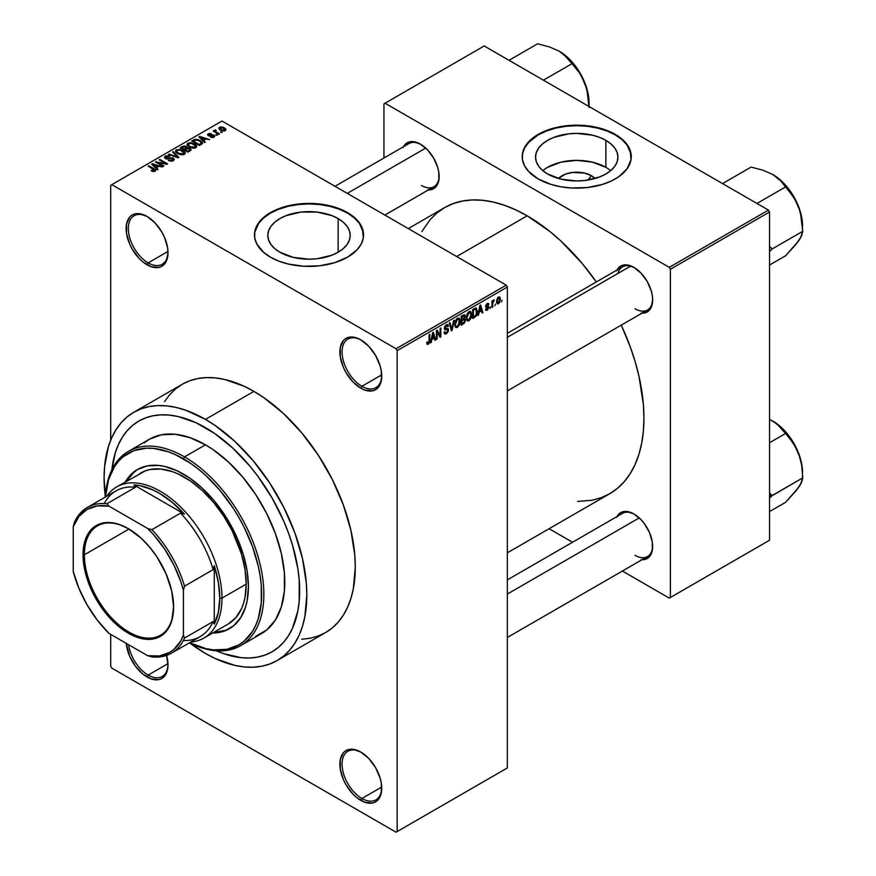 <?xml version="1.0" encoding="UTF-8"?>
<svg xmlns="http://www.w3.org/2000/svg" width="876" height="876" viewBox="0 0 876 876"><rect width="100%" height="100%" fill="white"/><g stroke="black" fill="none" stroke-linecap="round" stroke-linejoin="round"><path stroke-width="1.31" d="M361.361 340.184A28.043 16.195 -120 0 0 342.067 352.261A28.043 16.195 -120 0 0 361.897 386.294L360.803 388.199A29.609 17.093 60 0 1 339.866 351.944A29.609 17.093 60 0 1 360.803 339.855L356.718 337.961L349.174 337.216L345.998 338.388L343.392 340.545L340.271 347.454L340.271 356.893L343.392 367.405L345.998 372.574L352.787 381.739L360.803 388.199L364.887 390.094L372.431 390.838L375.607 389.667L380.14 384.444L381.334 380.6L381.334 371.161L380.14 365.949L375.607 355.481L368.807 346.316L360.803 339.855A29.609 17.093 60 0 1 381.728 376.111A29.609 17.093 60 0 1 360.803 388.199L361.897 386.294A28.043 16.195 60 0 1 343.578 361.58A28.043 16.195 60 0 1 347.881 339.1A28.043 16.195 60 0 1 361.361 340.184M361.361 752.385A28.043 16.195 -120 0 0 342.067 764.452A28.043 16.195 -120 0 0 361.897 798.485L360.803 800.39A29.609 17.093 60 0 1 339.866 764.135A29.609 17.093 60 0 1 360.803 752.046L352.787 749.265L349.174 749.407L345.998 750.59L343.392 752.747L340.271 759.656L340.271 769.084L343.392 779.607L345.998 784.765L352.787 793.93L356.718 797.576L364.887 802.285L372.431 803.04L375.607 801.858L380.14 796.634L381.334 792.791L381.334 783.363L380.14 778.14L375.607 767.672L368.807 758.517L360.803 752.046A29.609 17.093 60 0 1 381.728 788.312A29.609 17.093 60 0 1 360.803 800.39L361.897 798.485A28.043 16.195 60 0 1 343.578 773.771A28.043 16.195 60 0 1 347.881 751.301A28.043 16.195 60 0 1 361.361 752.385M166.593 655.412A29.609 17.093 60 0 1 167.995 664.906A29.609 17.093 60 0 1 147.059 676.995L148.164 675.089A28.043 16.195 -120 0 0 167.984 664.26A28.043 16.195 60 0 1 162.18 676.469A28.043 16.195 60 0 1 148.164 675.089L167.962 663.647L148.164 675.089A28.043 16.195 60 0 1 128.608 644.714A28.043 16.195 -120 0 0 148.164 675.089L147.059 676.995A29.609 17.093 60 0 1 126.243 643.345L129.648 656.201L135.43 666.209L142.974 674.17L151.143 678.889L158.687 679.634L161.863 678.462L164.469 676.294L167.59 669.395L167.995 664.906L166.396 654.733M147.617 216.788A28.043 16.195 -120 0 0 128.334 228.855A28.043 16.195 -120 0 0 148.164 262.888L147.059 264.793A29.609 17.093 60 0 1 126.122 228.537A29.609 17.093 60 0 1 147.059 216.449L139.043 213.667L135.43 213.81L132.254 214.992L129.648 217.149L126.527 224.059L126.527 233.487L129.648 244.01L132.254 249.167L139.043 258.332L142.974 261.979L151.143 266.687L158.687 267.443L161.863 266.26L164.469 264.103L166.396 261.037L167.995 252.715L167.59 247.766L164.469 237.243L161.863 232.074L155.074 222.92L147.059 216.449A29.609 17.093 60 0 1 167.995 252.715A29.609 17.093 60 0 1 147.059 264.793L148.164 262.888A28.043 16.195 60 0 1 129.834 238.173A28.043 16.195 60 0 1 134.137 215.704A28.043 16.195 60 0 1 147.617 216.788M591.377 175.693L587.818 180.084L591.377 175.693L594.979 178.496A20.695 11.946 180 0 0 591.377 175.693A20.695 11.946 180 0 0 558.505 178.496L565.25 174.204L572.707 172.43L584.664 173.109L591.377 175.693M610.682 170.656A41.194 23.783 0 0 0 605.874 167.327L605.874 140.357A41.194 23.783 180 0 1 617.941 157.165A41.194 23.783 180 0 1 592.505 179.142A41.194 23.783 180 0 1 547.61 173.985L542.496 170.382L538.685 166.276L536.342 161.808L535.543 157.165L536.342 152.534L538.685 148.066L542.496 143.96L547.61 140.357L553.862 137.39L568.71 133.842L576.747 133.382L592.505 135.2L599.633 137.39L605.874 140.357L610.999 143.96L614.81 148.066L617.153 152.534L617.941 157.165L617.153 161.808L614.81 166.276L610.999 170.382L605.874 173.985L599.633 176.952L584.785 180.5L576.747 180.96L560.979 179.142L547.61 173.985A41.194 23.783 180 0 1 535.543 157.165A41.194 23.783 180 0 1 560.979 135.2A41.194 23.783 180 0 1 605.874 140.357L605.874 167.327A41.194 23.783 0 0 0 542.813 170.656M631.278 156.913A54.531 31.481 0 0 0 615.302 134.904L615.302 134.4A54.531 31.481 180 0 1 631.278 156.662A54.531 31.481 180 0 1 597.618 185.745A54.531 31.481 180 0 1 538.182 178.923L551.037 184.431L560.914 186.796L571.404 188.001L587.38 187.541L602.447 184.431L611.338 181.004L618.905 176.634L627.128 168.707L631.016 159.75L630.227 150.519L627.128 144.617L618.905 136.689L611.338 132.32L602.447 128.892L592.57 126.527L576.747 125.18L560.914 126.527L551.037 128.892L542.145 132.32L531.404 139.174L524.56 147.518L522.468 153.574L522.468 159.75L524.56 165.805L528.644 171.499L538.182 178.923A54.531 31.481 180 0 1 522.205 156.662A54.531 31.481 180 0 1 555.877 127.578A54.531 31.481 180 0 1 615.302 134.4L615.302 134.904A54.531 31.481 0 0 0 556.074 128.038A54.531 31.481 0 0 0 522.216 156.913M279.882 252.222A41.194 23.783 180 0 1 267.815 235.414A41.194 23.783 180 0 1 293.252 213.437A41.194 23.783 180 0 1 338.147 218.595L338.147 252.222L331.905 255.19L317.057 258.738L309.02 259.197L293.252 257.38L279.882 252.222L274.768 248.62L270.958 244.513L268.614 240.046L267.815 235.414L268.614 230.771L270.958 226.304L274.768 222.197L279.882 218.595L286.134 215.627L300.983 212.08L317.057 212.08L331.905 215.627L338.147 218.595L343.272 222.197L347.082 226.304L349.425 230.771L350.214 235.414L349.425 240.046L347.082 244.513L343.272 248.62L338.147 252.222L338.147 218.595A41.194 23.783 180 0 1 350.214 235.414A41.194 23.783 180 0 1 324.777 257.38A41.194 23.783 180 0 1 279.882 252.222M363.551 235.151A54.531 31.481 0 0 0 347.575 213.142L347.575 212.638A54.531 31.481 180 0 1 363.551 234.899A54.531 31.481 180 0 1 329.891 263.994A54.531 31.481 180 0 1 270.454 257.161L278.721 261.081L288.149 263.994L303.676 266.238L319.652 265.778L334.72 262.669L347.575 257.161L357.112 249.748L361.208 244.043L363.288 237.987L362.5 228.756L359.401 222.854L351.177 214.927L343.611 210.558L334.72 207.13L319.652 204.02L309.02 203.418L298.377 204.02L283.309 207.13L274.418 210.558L263.676 217.412L256.832 225.756L254.741 231.811L254.741 237.987L256.832 244.043L263.676 252.398L270.454 257.161A54.531 31.481 180 0 1 254.478 234.899A54.531 31.481 180 0 1 288.149 205.816A54.531 31.481 180 0 1 347.575 212.638L347.575 213.142A54.531 31.481 0 0 0 288.346 206.276A54.531 31.481 0 0 0 254.489 235.151M507.335 333.329L622.562 266.808A24.933 14.388 60 0 1 634.487 267.738A24.933 14.388 -120 0 0 617.963 273.443M616.989 270.027A26.488 15.297 60 0 1 633.928 267.41L626.756 264.913L623.515 265.045L620.679 266.096L616.616 270.772M403.464 146.752A26.488 15.297 60 0 1 420.403 144.135L413.242 141.638L410.001 141.77L404.832 144.748L403.102 147.496M616.989 516.577A26.488 15.297 60 0 1 633.928 513.96L626.756 511.464L623.515 511.595L620.679 512.646L616.616 517.322M167.962 251.456L148.164 262.888L167.962 251.456M381.706 787.053L361.897 798.485L381.706 787.053M381.706 374.862L361.897 386.294L381.706 374.862M301.705 639.239L310.246 638.254L318.229 636.02L325.598 632.571A143.346 82.76 -120 0 0 347.575 517.705A143.346 82.76 -120 0 0 253.93 391.386L205.455 419.374A143.346 82.76 60 0 1 299.099 545.693A143.346 82.76 60 0 1 277.123 660.559A143.346 82.76 60 0 1 205.455 653.452A143.346 82.76 60 0 1 189.523 642.798L205.455 653.452L215.386 658.632L234.877 665.399L244.24 666.943L253.23 667.216L261.771 666.242L269.753 664.008L277.123 660.559L283.802 655.905L289.726 650.101L294.84 643.192L299.099 635.264L302.45 626.384L304.87 616.638L306.819 594.935L306.326 583.175L302.45 558.439L294.84 532.849L283.802 507.401L269.753 483.059L253.23 460.776L234.877 441.394L215.386 425.67L205.455 419.374L253.93 391.386L243.999 386.207L224.508 379.428L215.135 377.895L206.145 377.611L197.615 378.596L189.621 380.819L182.252 384.279L175.572 388.933L169.648 394.737L164.535 401.635M408.282 228.603L444.581 207.634A165.159 95.353 -120 0 1 527.166 215.814L549.953 231.56L561.067 241.196L582.222 263.523L596.337 281.952A165.159 95.353 -120 0 0 527.166 215.814L456.659 256.526L527.166 215.814L515.723 209.857L504.379 205.258L493.265 202.049L482.468 200.286L472.109 199.958L462.287 201.086L453.078 203.659L444.581 207.634L436.883 212.999L430.061 219.69L421.871 231.549M577.678 501.422L592.045 500.262L601.254 497.688L609.751 493.703A165.159 95.353 -120 0 0 621.259 325.127L630.162 346.567L635.067 361.361L638.922 376.045L643.389 404.559L643.948 418.104L643.389 430.992L641.703 443.114L638.922 454.337L635.067 464.576L630.162 473.708L624.27 481.658L617.438 488.348L609.751 493.703L507.335 552.833M507.335 579.89L622.562 513.358A24.933 14.388 60 0 1 634.487 514.289M334.993 186.281L409.037 143.533A24.933 14.388 60 0 1 420.962 144.463M111.898 469.722A133.218 76.913 60 0 1 138.846 421.038A133.218 76.913 60 0 1 205.455 427.641A133.218 76.913 60 0 1 292.485 545.036A133.218 76.913 60 0 1 272.064 651.788A133.218 76.913 60 0 1 216.427 650.78L223.829 653.704L216.427 650.78A133.218 76.913 60 0 0 272.064 651.788L265.209 654.996L257.785 657.066L249.857 657.975L241.502 657.723L223.829 653.704L241.502 657.723L249.857 657.975L257.785 657.066L265.209 654.996L272.064 651.788L278.272 647.463L272.064 651.788A133.218 76.913 60 0 0 292.485 545.036A133.218 76.913 60 0 0 205.455 427.641L214.686 433.489L232.797 448.107L249.857 466.12L257.785 476.183L272.064 497.951L283.78 521.198L288.532 533.101L292.485 545.036L297.84 568.535L299.198 579.879L299.198 601.199L297.84 610.977L292.485 628.289L288.532 635.648L283.78 642.064L278.272 647.463L283.78 642.064L288.532 635.648L292.485 628.289L297.84 610.977L299.198 601.199L299.198 579.879L297.84 568.535L292.485 545.036L288.532 533.101L283.78 521.198L272.064 497.951L257.785 476.183L249.857 466.12L232.797 448.107L214.686 433.489L196.224 422.834L205.455 427.641A133.218 76.913 60 0 0 138.846 421.038L145.69 417.83L153.114 415.761L161.042 414.841L169.407 415.104L178.102 416.538L196.224 422.834L178.102 416.538L169.407 415.104L161.042 414.841L153.114 415.761L145.69 417.83L138.846 421.038L132.637 425.364L138.846 421.038A133.218 76.913 60 0 0 111.898 469.722L115.303 452.793L118.424 444.537L122.377 437.168L127.129 430.762L132.637 425.364L127.129 430.762L122.377 437.168L118.424 444.537L115.303 452.793L111.898 469.722M507.335 767.956L507.335 287.065L397.156 350.674L397.156 831.565L507.335 767.956L396.061 832.2L111.799 668.092L110.704 666.176L110.704 634.377L110.704 666.176L111.799 668.092L396.061 832.2L507.335 767.956L507.335 287.065L506.229 285.149L396.061 348.757L111.799 184.65L221.978 121.041L506.229 285.149L507.335 287.065L397.156 350.674L397.156 831.565L507.335 767.956M495.509 304.06L494.809 305.735L495.509 304.06M492.706 303.6L492.706 306.95L492.005 307.356L492.005 300.884L492.706 300.479L492.706 301.508L494.217 299.844L492.706 303.6L494.217 299.844L492.706 301.508L492.706 300.479L492.005 300.884L492.005 307.356L492.706 306.95L492.005 306.545L492.706 306.95L492.706 303.6L492.005 303.195L492.706 303.6M490.702 306.841L490.002 308.516L490.702 306.841M485.6 306.315L488.206 307.739L487.253 309.294L486.202 308.626L485.501 309.151L486.07 310.411L487.209 310.246L488.907 307.169L487.1 306.129L488.907 307.169L487.56 310.016L485.731 310.016L485.501 309.151L486.202 308.626L487.155 309.348L488.206 307.739L485.884 307.235L485.622 305.932L486.859 303.764L488.677 303.819L488.808 304.465L487.209 304.465L486.3 305.779L488.501 306.031L488.907 307.169L488.501 306.031L486.3 305.779L487.198 304.465L488.808 304.465L488.348 303.392L487.176 303.556L485.6 306.315L486.005 307.323M479.128 312.13L477.781 315.568L479.917 305.428L480.661 305.001L482.895 312.623L482.161 313.039L481.548 310.739L479.128 312.13L481.548 310.739L482.161 313.039L482.895 312.623L480.661 305.001L479.917 305.428L477.781 315.568L478.526 315.141L477.946 314.812L478.526 315.141L479.128 312.13L478.581 311.812L479.128 312.13M466.963 320.539L468.978 320.769L466.404 319.291L468.978 320.769L467.335 320.89L466.426 319.379L466.985 314.079L468.802 311.736L470.773 311.626L471.649 313.904L471.168 317.791L468.978 320.769L470.981 318.251L471.682 314.648L470.587 311.495L468.978 311.637L466.273 317.879L467.39 320.923M455.443 327.186L457.458 327.427L454.885 325.938L457.458 327.427L455.816 327.536L454.907 326.025L455.476 320.736L457.119 318.503L459.254 318.273L460.13 320.55L459.648 324.438L457.458 327.427L459.462 324.908L460.163 321.306L459.068 318.141L457.458 318.284L454.753 324.536L455.87 327.569M428.255 343.239L427.411 341.881L426.7 342.396L427.127 344.301L428.222 344.301L426.787 343.469L428.222 344.301L427.061 344.224L426.7 342.396L427.411 341.881L428.003 343.337L428.966 342.297L429.109 334.763L429.809 334.358L429.558 342.494L428.222 344.301L429.809 340.403L429.809 334.358L429.109 334.763L429.01 342.133L428.255 343.239L426.711 342.68M431.857 339.428L430.51 342.866L432.645 332.727L433.379 332.3L435.624 339.91L434.89 340.337L434.277 338.026L431.857 339.428L434.277 338.026L434.89 340.337L435.624 339.91L433.379 332.3L432.645 332.727L430.51 342.866L431.244 342.439L430.674 342.111L431.244 342.439L431.857 339.428L431.299 339.111L431.857 339.428M437.124 331.916L437.124 339.045L436.423 339.45L436.423 330.548L437.168 330.11L440.124 335.541L440.124 328.401L440.825 327.996L440.825 336.91L440.07 337.337L437.124 331.916L440.07 337.337L440.825 336.91L440.825 327.996L440.124 328.401L440.124 335.541L437.168 330.11L436.423 330.548L436.423 339.45L437.124 339.045L436.423 338.64L437.124 339.045L437.124 331.916L436.423 331.511L437.124 331.916M446.355 325.741L447.735 326.671L448.435 326.146L446.147 324.821L448.435 326.146L447.789 324.514L446.333 324.711L444.329 328.303L444.888 329.683L446.191 329.672L444.351 328.61L447.943 330.351L446.519 332.694L445.337 332.825L444.833 331.588L444.132 332.103L444.866 333.986L446.453 333.778L448.643 329.934L446.421 328.642L448.643 329.934L448.49 331.008L446.453 333.778L445.074 334.074L444.274 333.143L444.833 331.588L445.282 332.803L446.18 332.858L447.888 330.854L447.614 329.562L445.128 329.77L444.45 329.113L444.625 326.77L446.125 324.832L447.888 324.58L448.435 326.146L447.735 326.671L447.264 325.565L446.092 325.905L445.15 328.566L448.041 328.511L448.643 329.934L447.581 328.423L445.26 328.708L446.355 325.741L447.318 325.587L446.081 324.865M454.283 320.233L452.082 330.405L451.392 330.81L449.311 323.102L450.045 322.686L451.698 329.595L453.549 320.66L454.283 320.233L453.549 320.66L451.698 329.595L450.045 322.686L449.311 323.102L451.392 330.81L452.082 330.405L451.14 329.869L452.082 330.405L454.283 320.233M465.463 320.069L464.422 323.069L461.159 325.171L461.159 316.258L464.751 314.78L465.255 316.4L464.51 318.437L465.463 320.069L464.51 318.437L465.265 316.126L464.696 314.747L461.159 316.258L461.159 325.171L463.327 323.912L462.429 323.397L463.327 323.912L465.463 320.069L463.229 318.776L465.463 320.069M477.387 311.298L476.292 315.864L472.679 318.514L472.679 309.611L476.215 308.034L477.387 311.298L475.756 308.002L472.679 309.611L472.679 318.514L474.737 317.331L473.828 316.816L474.737 317.331L477.387 311.298L476.654 310.87L477.387 311.298M500.426 299.198L499.408 302.877L497.349 303.895L496.517 301.235L497.546 297.884L499.747 296.975L500.426 299.198L499.67 296.931L498.466 297.041L496.517 301.519L497.294 303.863L498.466 303.742L496.604 302.669L498.466 303.742L500.426 299.198L499.649 298.749L500.426 299.198M502.123 300.249L501.422 301.924L502.123 300.249M110.704 185.285L110.704 440.135L110.704 185.285L111.799 184.65L396.061 348.757L397.156 350.674L396.061 348.757L506.229 285.149L221.978 121.041L110.704 185.285M222.274 132.32L220.478 132.079L222.274 132.32M217.467 135.09L215.671 134.86L217.467 135.09M205.291 142.131L203.582 140.445L206.013 139.043L209.66 139.602L199.706 136.437L198.972 136.864L204.546 142.547L205.291 142.131L203.582 140.445L206.013 139.043L209.66 139.602L199.706 136.437L198.972 136.864L204.546 142.547L205.291 142.131M192.611 148.164L196.366 147.31L196.739 146.106L195.885 144.77L190.913 142.624L187.355 143.565L187.07 144.923L188.033 146.183L192.611 148.164L195.841 147.694L196.662 145.854L194.592 143.861L187.924 143.127L186.993 144.441L189.282 147.037L192.611 148.164M181.091 154.811L184.847 153.957L185.219 152.752L184.365 151.428L179.919 149.347L175.835 150.223L175.55 151.57L176.514 152.84L181.091 154.811L184.321 154.351L185.143 152.512L183.073 150.508L176.415 149.774L175.474 151.099L177.762 153.683L181.091 154.811M173.317 160.702L174.291 159.421L172.649 157.855L167.13 158.512L165.706 157.844L166.199 156.705L169.09 156.771L169.221 156.081L166.298 155.797L164.447 157.067L166.276 158.939L172.583 158.556L173.163 159.355L172.484 160.144L168.389 160.538L171.849 161.206L174.291 159.476L173.273 158.14L166.122 158.184L166.199 156.705L169.692 156.311L165.279 156.202L164.414 157.319L165.4 158.578L172.583 158.556L172.484 160.144L168.389 160.538L173.317 160.702M158.008 169.418L156.311 167.743L158.742 166.341L162.389 166.9L152.435 163.735L151.69 164.162L157.275 169.845L158.008 169.418L156.311 167.743L158.742 166.341L162.389 166.9L152.435 163.735L151.69 164.162L157.275 169.845L158.008 169.418M155.085 171.225L154.099 168.816L154.099 169.67L154.099 168.816L148.865 165.794L148.865 166.604L148.865 165.794L148.164 166.199L154.384 169.911L154.22 171.532L154.22 170.689L151.767 170.251L151.767 171.028L151.767 170.251L151.165 170.71L154.34 171.51L155.589 170.787L155.534 169.933L148.865 165.794L148.164 166.199L154.515 170.108L151.406 170.853L153.442 171.543L155.709 170.415M163.889 166.024L157.713 162.465L167.59 163.889L159.881 159.432L159.18 159.837L165.356 163.407L155.468 161.983L163.188 166.429L163.889 166.024L157.713 162.465L166.834 164.327L167.59 163.889L159.881 159.432L159.18 159.837L165.356 163.407L155.468 161.983L163.188 166.429L163.889 166.024M178.846 157.395L173.339 151.668L172.594 152.096L177.554 157.1L169.09 154.121L168.367 154.537L178.156 157.79L178.846 157.395L173.339 151.668L172.594 152.096L177.554 157.1L169.09 154.121L168.367 154.537L178.156 157.79L178.846 157.395M187.114 147.814L186.26 146.445L186.26 148.953L186.26 146.445L182.394 146.434L182.394 147.486L182.394 146.434L180.215 147.694L187.924 152.15L190.99 150.157L189.972 148.362L187.114 147.814L186.478 146.588L184.31 145.92L180.215 147.694L187.924 152.15L191.121 149.752L189.972 148.362L187.146 147.595M201.502 144.31L202.487 143.401L202.148 142.032L198.414 139.678L194.943 139.35L191.734 141.047L199.443 145.504L202.575 143.04L200.254 140.532L194.943 139.35L191.734 141.047L199.443 145.504L201.502 144.31M214.072 137.171L214.817 136.141L213.613 134.97L208.696 135.09L211.215 133.71L208.959 133.524L207.557 134.488L209.025 135.977L213.394 135.627L213.317 136.678L210.558 137.116L212.999 137.543L214.817 136.229L213.952 135.145L208.838 135.2L209.057 134.28L211.466 133.82L208.236 133.831L207.513 134.718L208.258 135.671L213.394 135.627L213.317 136.678L210.558 137.116L214.072 137.171M219.471 133.929L215.551 131.52L216.164 130.524L215.573 129.944L214.456 130.272L214.762 131.214L213.164 131.104L218.77 134.335L219.471 133.929L215.551 131.52L215.573 129.944L214.598 130.152L214.762 131.214L213.164 131.104L218.77 134.335L219.471 133.929M225.329 130.666L225.888 129.166L223.281 127.327L220.708 126.943L218.869 128.006L220.237 129.976L223.785 131.061L226.041 129.692L224.322 127.83L219.526 127.316L218.825 128.29L220.478 130.119L225.329 130.666M383.94 103.861L383.94 158.03L383.94 103.861L484.198 45.979L768.449 210.098L669.297 267.344L385.035 103.226L669.297 267.344L670.392 269.25L670.392 597.476L769.555 540.229L769.555 212.003L670.392 269.25L670.392 597.476L669.297 598.111L622.387 571.032L669.297 598.111L769.555 540.229L669.297 598.111L769.555 540.229L769.555 212.003L768.449 210.098L769.555 212.003L670.392 269.25L669.297 267.344L768.449 210.098L484.198 45.979L383.94 103.861M572.532 542.244L549.099 528.721L572.532 542.244M641.09 559.709L644.331 559.578L649.499 556.599L652.292 550.413L652.292 541.97L649.499 532.564L644.331 523.607L641.09 519.742L633.928 513.96A26.488 15.297 60 0 1 652.653 546.405A26.488 15.297 60 0 1 641.911 559.764M427.576 189.873L433.653 188.701L437.704 184.026L438.777 180.587L438.777 172.145L437.704 167.469L433.653 158.107L427.576 149.916L420.403 144.135A26.488 15.297 60 0 1 439.139 176.569A26.488 15.297 60 0 1 428.397 189.928M641.09 313.148L647.167 311.976L651.229 307.301L652.653 299.844L652.292 295.42L651.229 290.744L647.167 281.382L641.09 273.192L633.928 267.41A26.488 15.297 60 0 1 652.653 299.844A26.488 15.297 60 0 1 641.911 313.203M652.642 299.198A24.933 14.388 60 0 1 647.495 309.984A24.933 14.388 60 0 1 635.023 308.757A24.933 14.388 -120 0 0 652.642 299.198M439.128 175.923A24.933 14.388 60 0 1 433.97 186.708A24.933 14.388 60 0 1 421.509 185.482A24.933 14.388 -120 0 0 439.128 175.923M652.642 545.748A24.933 14.388 60 0 1 647.495 556.545A24.933 14.388 60 0 1 635.023 555.307A24.933 14.388 -120 0 0 652.642 545.748M277.123 660.559L325.598 632.571L332.278 627.917L338.213 622.113L343.326 615.204L347.575 607.276L350.926 598.396L353.346 588.65L355.295 566.947L354.802 555.187L350.926 530.451L343.326 504.861L332.278 479.413L318.229 455.071L301.705 432.788L283.353 413.406L263.862 397.682L253.93 391.386A143.346 82.76 -120 0 0 182.252 384.279L133.776 412.267A143.346 82.76 60 0 1 205.455 419.374L185.679 410.198L176.032 407.417L166.659 405.884L157.669 405.599L149.139 406.584L141.145 408.807L133.776 412.267L127.097 416.921L121.173 422.725L116.059 429.623L111.81 437.551L108.46 446.431L104.583 466.7L104.091 477.891L105.35 497.01A143.346 82.76 60 0 1 133.776 412.267M381.728 375.465A28.043 16.195 60 0 1 375.924 387.685A28.043 16.195 60 0 1 361.897 386.294A28.043 16.195 -120 0 0 381.728 375.465M381.728 787.655A28.043 16.195 60 0 1 375.924 799.876A28.043 16.195 60 0 1 361.897 798.485A28.043 16.195 -120 0 0 381.728 787.655M167.984 252.058A28.043 16.195 60 0 1 162.18 264.278A28.043 16.195 60 0 1 148.164 262.888A28.043 16.195 -120 0 0 167.984 252.058M363.288 232.326L359.401 223.358L354.364 217.916L347.575 213.142L339.319 209.233L329.891 206.32L319.652 204.524L309.02 203.922L298.377 204.524L288.149 206.32L278.721 209.233L270.454 213.142L263.676 217.916L258.639 223.358L254.741 232.326M631.016 154.088L627.128 145.12L622.091 139.678L615.302 134.904L607.046 130.995L597.618 128.082L587.38 126.286L576.747 125.684L566.104 126.286L555.877 128.082L546.449 130.995L538.182 134.904L528.644 142.328L524.56 148.033L522.468 154.088M605.874 167.327L592.505 162.169L576.747 160.352L560.979 162.169L547.61 167.327M154.384 169.911L154.22 170.689M152.435 164.907L152.435 163.735L152.435 164.907M156.311 168.86L156.311 167.743L156.311 168.86M155.643 167.086L154.056 165.411L154.056 166.571L152.917 164.381L152.917 165.411L152.917 164.381L157.603 165.958L157.603 166.998L157.603 165.958L155.643 167.086L155.643 168.192L155.643 167.086L152.917 164.381L157.603 165.958L155.643 167.086M156.224 162.41L156.224 161.545L156.224 162.41M165.356 164.02L165.356 163.407L165.356 164.02M159.881 160.242L159.881 159.432L159.881 160.242M157.713 163.275L157.713 162.465L157.713 163.275M168.991 160.834L168.991 160.067L168.991 160.834M172.484 161.064L172.484 160.144L172.484 161.064M172.583 158.556L172.484 160.144M165.279 158.501L165.279 156.202L165.279 158.501M166.122 158.184L166.199 156.705M167.13 159.093L167.13 158.512L167.13 159.093M168.75 158.906L168.75 158.173L168.75 158.906M170.371 158.436L170.371 157.702L170.371 158.436M173.273 160.724L173.273 158.14L173.273 160.724M169.09 154.778L169.09 154.121L169.09 154.778M173.339 152.84L173.339 151.668L173.339 152.84M176.415 152.742L176.415 149.774L176.415 152.742M183.073 151.362L183.073 150.508L183.073 151.362M185.143 153.53L185.143 152.512L185.143 153.53M178.474 153.289L176.602 151.296L177.313 150.289L180.314 150.059L184.102 152.84L183.412 154.713L183.412 153.826L178.474 153.289L178.474 154.056L176.602 151.252L178.354 149.949L181.89 150.65L184.091 152.687L182.186 154.198L178.474 153.289M189.972 150.968L189.972 148.362L189.972 150.968M184.113 149.139L181.814 147.814L181.814 148.624L183.04 147.113L185.679 146.927L186.095 149.04L186.095 147.913L185.438 149.424L185.438 148.383L184.113 149.949L184.113 149.139L181.814 147.814L184.102 146.631L185.679 146.927L186.095 147.913L184.113 149.139M187.727 151.219L185.022 149.665L185.022 150.475L186.402 148.865L189.271 148.767L189.84 151.044L189.84 149.895L189.205 151.406L189.205 150.365L187.727 152.03L187.727 151.219L185.022 149.665L187.398 148.438L189.271 148.767L189.84 149.895L187.727 151.219M185.679 146.927L186.095 147.913M187.924 146.095L187.924 143.127L187.924 146.095M194.592 144.715L194.592 143.861L194.592 144.715M196.662 146.872L196.662 145.854L196.662 146.872M189.993 146.631L188.121 144.639L188.833 143.642L191.822 143.412L195.622 146.193L194.932 148.066L194.932 147.179L189.993 146.631L189.993 147.409L188.121 144.606L190.267 143.259L193.41 144.003L195.611 146.029L193.706 147.551L189.993 146.631M193.695 140.948L193.695 139.908L193.695 140.948M194.943 140.248L194.943 139.35L194.943 140.248M200.254 141.386L200.254 140.532L200.254 141.386M201.141 142.175L200.505 144.89L200.505 143.85L199.246 144.573L193.333 141.167L196.268 139.908L200.002 141.211L201.141 142.175L199.246 145.383L199.246 144.573L193.333 141.167L193.333 141.978L193.333 141.167L195.731 139.963L199.542 140.926L201.141 142.175L201.425 144.354M199.706 137.62L199.706 136.437L199.706 137.62M203.582 141.573L203.582 140.445L203.582 141.573M202.925 139.788L201.338 138.112L201.338 139.273L200.199 137.083L200.199 138.112L200.199 137.083L204.874 138.66L204.874 139.7L204.874 138.66L202.925 139.788L202.925 140.894L202.925 139.788L200.199 137.083L204.874 138.66L202.925 139.788M211.16 137.346L211.16 136.656L211.16 137.346M213.317 137.477L213.317 136.678L213.317 137.477M213.394 135.627L213.317 136.678M208.236 135.66L208.236 133.831L208.236 135.66M208.838 135.2L209.057 134.28M209.528 136.043L209.528 135.331L209.528 136.043M210.656 135.933L210.656 135.057L210.656 135.933M213.952 137.236L213.952 135.145L213.952 137.236M216.372 135.265L216.372 134.455L216.372 135.265M213.864 131.51L213.864 130.699L213.864 131.51M214.762 132.024L214.762 131.214L214.762 132.024M214.598 130.152L214.762 131.214M216.164 130.524L215.573 129.944L215.573 130.754L216.164 130.524M215.551 131.52L215.562 130.754M216.569 133.064L216.569 132.254L216.569 133.064M221.179 132.484L221.179 131.685L221.179 132.484M219.526 129.462L219.526 127.316L219.526 129.462M224.322 128.695L224.322 127.83L224.322 128.695M221.179 129.714L220.303 127.787L223.676 128.268L224.552 130.196L224.552 130.973L224.552 130.196L221.179 129.714L221.179 130.48L219.92 128.422L221.157 127.546L223.676 128.268L224.935 129.703L223.698 130.425L221.179 129.714M219.92 128.356L220.303 127.787M224.935 129.615L224.552 130.196M189.271 148.767L189.84 149.895M429.109 339.998L429.809 340.403L429.109 339.998M427.127 344.301L428.222 344.301M434.627 339.34L435.624 339.91L434.627 339.34M433.379 337.512L434.277 338.026L433.379 337.512M432.087 338.256L432.558 333.121L434.036 337.129L431.55 337.939L434.036 337.129L433.062 333.406L432.087 338.256M438.624 334.676L440.124 335.541L438.624 334.676M439.38 336.077L440.825 336.91L439.38 336.077M446.453 333.778L444.154 332.442L446.453 333.778M446.158 328.719L447.943 330.351M444.395 327.558L445.03 327.931L444.395 327.558M444.34 328.171L446.355 328.664M450.603 327.876L451.414 328.347L450.603 327.876M450.954 329.157L451.698 329.595L450.954 329.157M459.407 320.868L460.163 321.306L459.407 320.868M458.915 324.591L459.462 324.908L458.915 324.591M457.25 318.415L458.674 319.236L456.473 320.255L455.454 324.142L457.458 319.324L456.692 318.875L459.155 319.839L459.462 321.678L457.447 326.387L456.265 326.485L454.775 323.748L456.155 326.409L457.579 326.31L458.783 324.865L459.155 319.839M463.327 315.01L465.265 316.126L463.327 315.01M463.086 315.152L464.258 315.831L461.86 316.904L461.86 319.554L461.86 316.904L461.159 316.499L463.086 316.192L462.178 315.678L464.565 316.685L463.908 318.295L461.86 319.554L461.159 319.149L461.86 319.554L463.733 318.437L464.258 315.831L464.565 316.685M461.86 323.726L461.86 320.605L461.159 320.2L463.24 319.806L462.342 319.28L464.762 320.474L464.072 322.335L461.86 323.726L461.159 323.321L461.86 323.726L464.389 321.908L464.357 319.488L461.86 320.605L461.86 323.726M463.174 318.798L464.762 320.474M470.927 314.221L471.682 314.648L470.927 314.221M470.434 317.933L470.981 318.251L470.434 317.933M466.974 317.495L468.978 312.677L468.211 312.228L470.675 313.192L470.97 315.031L468.967 319.74L467.784 319.839L466.295 317.101L467.839 319.871L469.93 318.831L470.959 315.634L470.237 312.612L467.992 313.597L466.974 317.495M468.769 311.768L470.675 313.192M476.38 308.1L475.756 308.002M475.624 309.129L473.379 310.246L473.379 317.068L473.379 310.246L472.679 309.841L474.617 309.535L473.719 309.009L475.624 309.129L474.562 308.527L475.964 309.217L476.402 314.024L474.639 316.345L472.679 316.663L473.379 317.068L475.208 315.962L476.478 313.717L476.445 309.852L474.661 308.472M481.899 312.042L482.895 312.623L481.899 312.042M480.65 310.214L481.548 310.739L480.65 310.214M479.369 310.958L479.84 305.823L481.318 309.83L478.822 310.641L481.318 309.83L480.344 306.118L479.369 310.958M487.209 310.246L485.512 309.261L487.209 310.246M487.253 309.294L486.202 308.626M487.198 303.545L488.808 304.465L487.198 303.545M487.209 304.465L488.107 304.99M485.72 305.439L486.3 305.779L485.72 305.439M492.005 301.103L492.706 301.508L492.005 301.103M493.111 300.358L494.009 300.884L493.111 300.358M492.947 300.742L493.506 301.059L492.947 300.742M492.005 301.716L492.838 302.198L492.005 301.716M498.455 297.971L497.229 300.709L498.148 302.932L499.495 301.322L499.495 298.245L498.455 297.971L499.725 299.658L498.488 302.811L496.55 300.72L497.218 301.103L498.455 297.971L497.787 297.588L499.189 297.917M498.488 302.811L496.539 302.165M225.756 630.326L213.678 632.417A91.925 53.075 -120 0 0 229.928 628.42M183.412 474.069A91.925 53.075 60 0 1 243.473 555.088A91.925 53.075 60 0 1 229.381 628.749A91.925 53.075 60 0 1 212.572 633.052L224.65 630.961L233.662 625.76L240.747 617.613L245.619 606.838L247.174 600.586L248.423 586.668L247.174 571.294L243.473 555.088L237.462 538.641L229.381 522.6L214.062 500.623L202.29 488.206L189.785 478.11L177.051 470.762L164.546 466.415L158.545 465.43L147.299 465.879L137.455 469.525A91.925 53.075 60 0 1 183.412 474.069M240.615 645.656A112.183 64.769 60 0 1 189.49 642.787A112.183 64.769 -120 0 0 263.807 591.409A112.183 64.769 -120 0 0 184.518 456.9A112.183 64.769 60 0 1 257.807 555.756A112.183 64.769 60 0 1 240.615 645.656L261.541 633.567A112.183 64.769 -120 0 0 278.743 543.668A112.183 64.769 -120 0 0 205.455 444.811L184.518 456.9L183.412 458.805A110.628 63.871 60 0 1 261.585 590.709A110.628 63.871 60 0 1 189.577 642.732L206.123 648.678L213.35 649.872L226.873 649.324L238.732 644.944L243.889 641.352L252.408 631.541L255.683 625.431L258.278 618.576L261.267 602.929L261.267 585.223L260.139 575.806L258.278 566.137L252.408 546.383L243.889 526.739L238.732 517.201L233.038 507.96L220.292 490.768L206.123 475.81L198.677 469.35L191.088 463.667L175.748 454.819L168.159 451.731L153.486 448.402L146.544 448.183L133.787 450.658L122.947 456.922L118.38 461.4L114.427 466.722L108.558 479.698L105.438 496.999A110.628 63.871 60 0 1 183.412 458.805L184.518 456.9A112.183 64.769 -120 0 0 105.35 497.053A112.183 64.769 60 0 1 128.422 451.348A112.183 64.769 60 0 1 184.518 456.9L205.455 444.811A112.183 64.769 -120 0 0 149.358 439.259L161.381 434.803L175.09 434.255L189.972 437.639L205.455 444.811L213.229 449.738L228.483 462.057L242.849 477.223L255.781 494.655L266.775 513.708L275.414 533.626L281.36 553.654L284.393 573.013L284.393 590.971L281.36 606.827L275.414 619.978L266.775 629.921L255.781 636.272M136.82 475.767L140.894 472.93A87.25 50.381 60 0 1 184.518 477.256A87.25 50.381 60 0 1 241.524 554.147A87.25 50.381 60 0 1 228.143 624.062L203.911 638.057A87.25 50.381 60 0 1 190.793 642.031A87.25 50.381 -120 0 0 221.978 598.111L219.777 598.111A85.695 49.472 60 0 1 214.27 624.084L213.164 621.522A84.14 48.574 60 0 1 183.314 640.542M144.135 442.895L149.358 439.259L128.422 451.348M125.323 481.92L129.363 476.226L137.455 469.525A91.925 53.075 60 0 0 125.323 481.92M134.269 471.868L126.418 481.285A91.925 53.075 -120 0 1 138.003 469.207M116.65 486.925A87.25 50.381 60 0 1 183.894 510.303A87.25 50.381 60 0 1 221.978 598.111L246.222 584.117L221.978 598.111A87.25 50.381 -120 0 0 176.065 502.725A87.25 50.381 -120 0 0 106.653 496.298A87.25 50.381 60 0 1 116.65 486.925L145.372 470.828L150.245 469.47L160.91 469.043L172.484 471.671L178.474 474.102L190.563 481.088L202.433 490.659L213.602 502.463L223.665 516.019L232.217 530.834L241.524 554.147L245.028 569.531L246.222 584.117L245.028 597.333L243.561 603.268L241.524 608.667L235.819 617.7L228.143 624.062M796.393 243.495L800.445 238.053L802.755 231.297L801.649 218.387L798.562 206.583A42.157 24.342 -120 0 0 772.752 174.466L780.166 180.171L789.539 191.614L796.032 201.086L798.562 206.583A42.157 24.342 -120 0 1 802.558 226.096L800.281 211.609L793.82 196.717L784.151 183.675L772.752 174.466L762.897 170.196L751.126 167.075L722.536 183.588L751.126 167.075L762.897 170.196L772.752 174.466L780.166 180.171L785.553 186.949L756.952 203.451L785.553 186.949L792.988 196.125L798.562 206.583L800.412 212.353L802.755 231.297L771.909 249.112L771.701 248.576A48.388 27.933 60 0 1 771.701 249.408L769.555 251.587L771.909 249.112L802.755 231.297L801.66 235.545L798.562 240.999L785.553 255.781L769.555 265.023L785.553 255.781L796.076 244.273L800.281 237.954M771.701 248.576L769.555 246.309L771.701 248.576A48.388 27.933 -120 0 1 771.701 249.408L771.701 248.576M630.611 266.14L507.335 337.315L630.611 266.14M639.239 517.913L507.335 594.07L639.239 517.913M347.268 193.377L425.714 148.088L347.268 193.377M128.662 528.841A63.105 36.431 -120 0 0 84.37 554.793L83.045 554.793A64.036 36.978 60 0 1 128.334 528.655A64.036 36.978 60 0 1 173.612 607.079L171.663 621.139L168.269 628.639L165.98 631.727L160.352 636.403L153.486 638.943L145.657 639.25L137.16 637.323L123.888 630.413L115.183 623.383L106.981 614.733L96.305 599.425L88.388 582.529L84.994 571.097L83.264 560.049L83.264 549.799L84.994 540.744L88.388 533.232L90.677 530.155L96.305 525.48L99.601 523.936L103.171 522.939L111 522.622L119.497 524.56L128.334 528.655L141.474 538.488L149.676 547.15L157.056 557.103L165.98 573.627L171.663 590.774L173.612 607.079A64.036 36.978 60 0 1 128.334 633.228A64.036 36.978 60 0 1 83.045 554.793L84.37 554.793A63.105 36.431 60 0 1 97.433 525.907A63.105 36.431 60 0 1 128.662 528.841M128.991 529.038L84.37 554.793L128.991 529.038M104.2 503.525A84.14 48.574 60 0 1 135.605 487.176L133.929 484.943A85.695 49.472 60 0 1 184.42 514.092L172.101 502.222L159.18 493.155L152.676 489.804L139.985 485.676L133.929 484.943L184.42 514.092L180.544 513.128A84.14 48.574 60 0 1 213.164 569.619L214.27 565.787A85.695 49.472 60 0 1 219.777 598.111L218.387 582.387L214.27 565.787L214.27 624.084L218.387 612.225L219.777 598.111L221.978 598.111A87.25 50.381 60 0 1 203.911 638.057M87.359 507.434L116.004 490.899A84.14 48.574 -120 0 1 135.605 487.176L106.96 503.722L108.963 506.142A82.585 47.676 60 0 0 73.245 526.772L74.34 522.545A84.14 48.574 60 0 1 87.359 507.434A84.14 48.574 60 0 1 106.96 503.722A84.14 48.574 -120 0 0 74.34 522.545L73.245 526.772L73.245 571.502L78.906 588.322L87.042 604.779L97.225 620.044L108.963 633.37L147.694 655.73L151.898 656.89A84.14 48.574 -120 0 0 184.518 638.057L183.412 635.111L183.412 590.38L184.518 586.164L213.164 569.619L214.27 565.787L214.27 624.084L213.164 621.522L184.518 638.057A84.14 48.574 60 0 1 171.499 653.168A84.14 48.574 60 0 1 151.898 656.89L147.694 655.73L159.432 655.96L169.615 652.456L173.974 649.346L180.916 640.619L183.412 635.111L183.412 590.38L180.916 581.971L173.974 565.228L164.754 549.263L153.727 534.886L147.694 528.513L108.963 506.142L106.96 503.722L135.605 487.176L133.929 484.943L184.42 514.092L180.544 513.128L151.898 529.662L147.694 528.513L108.963 506.142L97.225 505.912L87.042 509.427L78.906 516.49L73.245 526.772L73.245 571.502A82.585 47.676 60 0 0 108.963 633.37L147.694 655.73A82.585 47.676 60 0 0 183.412 635.111L184.518 638.057L213.164 621.522A84.14 48.574 -120 0 1 200.144 636.633L171.499 653.168M213.164 569.619A84.14 48.574 -120 0 0 180.544 513.128L151.898 529.662A84.14 48.574 60 0 1 184.518 586.164L213.164 569.619M173.612 606.696A63.105 36.431 60 0 1 160.538 635.21A63.105 36.431 60 0 1 111.909 618.303A63.105 36.431 60 0 1 84.37 554.793A63.105 36.431 -120 0 0 128.827 631.99A63.105 36.431 -120 0 0 173.612 606.696M184.518 586.164A84.14 48.574 -120 0 0 151.898 529.662L147.694 528.513A82.585 47.676 60 0 1 183.412 590.38L184.518 586.164M802.558 477.738L802.296 468.014L800.281 458.17L793.82 443.267L784.151 430.225L776.64 423.557L769.555 419.352L776.815 423.743L785.553 433.5L769.555 442.741L785.553 433.5L792.988 442.676L798.562 453.133L801.649 464.937L802.755 477.858L771.701 495.958A48.388 27.933 -120 0 0 771.701 495.553L769.555 495.553L771.701 495.553A48.388 27.933 60 0 1 771.701 495.958L769.555 498.148L771.909 495.663L769.555 492.86L771.701 495.137A48.388 27.933 60 0 1 771.701 495.553A48.388 27.933 -120 0 0 771.701 495.137L771.909 495.663L802.755 477.858L801.66 482.096L798.562 487.549L785.553 502.342L769.555 511.573L785.553 502.342L796.076 490.823L800.281 484.516M802.558 472.646A42.157 24.342 -120 0 0 798.562 453.133A42.157 24.342 -120 0 0 772.752 421.017L772.501 420.874M796.393 490.045L800.445 484.603L802.755 477.858L801.649 464.937L798.562 453.133L796.032 447.647L789.539 438.164L780.166 426.721L772.752 421.017A42.157 24.342 -120 0 0 772.599 420.94M559.074 51.104A42.157 24.342 -120 0 1 559.227 51.191L549.372 46.921L537.612 43.8L509.011 60.313L537.612 43.8L549.372 46.921L559.227 51.191L563.29 53.907L572.028 63.674L543.438 80.176L572.028 63.674L579.474 72.85L585.037 83.308A42.157 24.342 -120 0 1 589.033 102.821L589.033 106.511L588.782 98.178L586.767 88.334L585.037 83.308L588.125 95.112L589.033 107.496L586.898 89.078L580.306 73.442L570.637 60.4L559.227 51.191L563.29 53.907L569.389 60.094L579.474 72.85L585.037 83.308A42.157 24.342 -120 0 0 559.227 51.191L558.976 51.049M154.537 170.229L154.537 171.466M173.163 159.312L173.163 160.779M165.564 157.461L165.564 158.666M176.602 151.296L176.602 152.906M184.102 152.84L184.102 154.461M186.238 147.573L186.238 148.964M189.95 149.566L189.95 150.979M188.121 144.639L188.121 146.259M195.622 146.193L195.622 147.814M213.777 136.13L213.777 137.324M208.565 134.849L208.565 135.824M215.332 131.104L215.332 132.353M219.92 128.367L219.92 129.768M224.935 129.648L224.935 130.852M445.326 332.825L444.132 332.135M456.265 326.485L454.83 325.664M467.784 319.839L466.35 319.006M486.53 309.392L485.764 308.954M487.833 304.366L486.837 303.786M499.178 297.906L498.105 297.282M647.495 309.984L507.335 390.904M507.335 637.465L647.495 556.545M384.849 215.069L433.97 186.708"/></g></svg>
